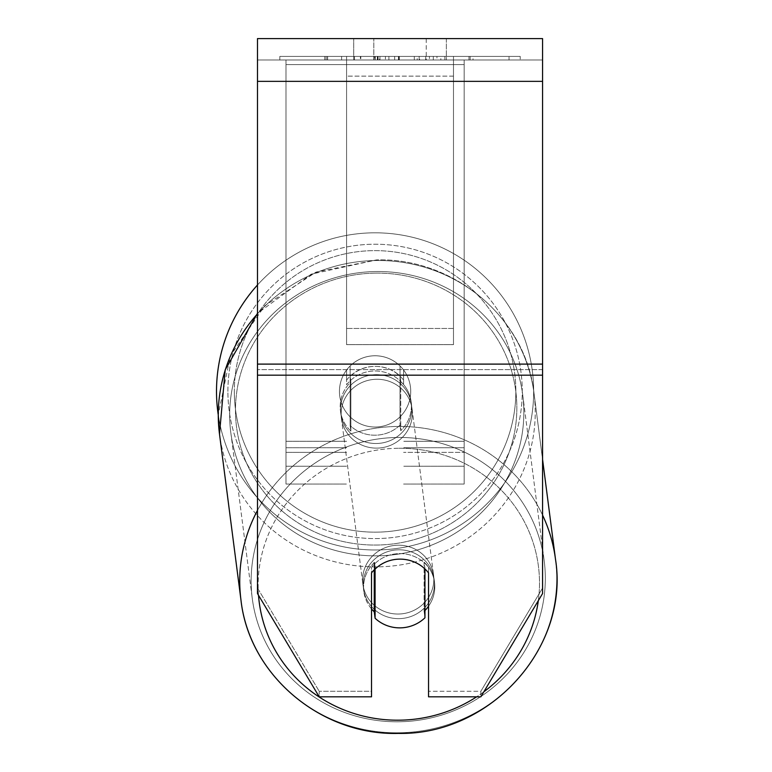 <?xml version="1.0" encoding="UTF-8"?>
<svg xmlns="http://www.w3.org/2000/svg" width="772" height="772" viewBox="0 0 772 772"><rect width="100%" height="100%" fill="white"/><g stroke="black" fill="none" stroke-linecap="round" stroke-linejoin="round"><path stroke-width="0.58" stroke-dasharray="3.86 2.9" d="M346.58 380.133A35.637 34.422 0 0 1 375.086 366.362A35.637 34.422 0 0 1 403.592 380.133L403.592 370.02A35.637 35.637 0 0 0 346.58 370.02L346.58 384.745A35.637 34.422 0 0 1 375.086 370.975A35.637 34.422 0 0 1 403.592 384.745L403.592 370.02A35.637 35.637 0 0 0 346.58 370.02L346.58 384.745A35.637 34.422 180 0 1 375.086 370.975A35.637 34.422 180 0 1 403.592 384.745L403.592 370.02A35.637 35.637 0 0 0 346.58 370.02L346.58 380.133A35.637 34.422 180 0 1 375.086 366.362A35.637 34.402 -7.4 0 1 400.012 375.983L400.736 381.522A35.637 34.402 -7.4 0 1 411.138 401.739A35.637 34.402 -7.4 0 1 400.736 430.68L400.012 425.15A35.637 34.402 -7.4 0 1 375.086 435.205A35.637 34.402 -7.4 0 1 350.15 425.584L350.874 431.114A35.637 34.402 -7.4 0 1 340.462 410.887A35.637 34.402 -7.4 0 1 350.874 381.947L350.15 376.418A35.637 34.402 -7.4 0 1 375.086 366.362A35.637 34.422 180 0 1 403.592 380.133L403.592 370.02A35.637 35.637 0 0 0 346.58 370.02L346.58 380.133M464.175 64.597L464.175 484.054L464.175 59.984L464.175 484.054L464.175 59.984L464.175 64.597L285.997 64.597L285.997 484.054L285.997 59.984L285.997 466.23L285.997 59.984L285.997 466.23L285.997 59.984L285.997 64.597L464.175 64.597L464.175 452.353L403.592 452.353L464.175 452.353L464.175 447.741L464.175 466.23L464.175 59.984L285.997 59.984L285.997 484.054L285.997 59.984L464.175 59.984L285.997 59.984L464.175 59.984L464.175 466.23L464.175 64.597M398.825 549.809A35.637 34.402 -7.4 0 1 434.163 579.656A35.637 34.402 -7.4 0 1 398.825 618.652A35.637 34.402 -7.4 0 1 363.487 588.795A35.637 34.402 -7.4 0 1 398.825 549.809A35.637 34.402 172.6 0 1 434.163 579.656A35.637 34.402 172.6 0 1 398.825 618.652A35.637 34.402 172.6 0 1 363.487 588.795A35.637 34.402 172.6 0 1 398.825 549.809M371.525 608.915A35.637 34.402 -7.4 0 1 363.844 591.564A35.637 34.402 -7.4 0 1 374.246 562.624L374.246 569.784M375.076 568.983A35.637 34.422 0 0 1 387.264 561.418A35.637 34.402 -7.4 0 1 400.012 559.024A35.637 34.402 -7.4 0 1 424.947 568.646L424.947 568.945M375.086 618.247L375.086 569.08L374.246 562.624A35.637 34.402 172.6 0 0 363.844 591.564L363.487 588.795L363.844 591.564A35.637 34.402 172.6 0 0 374.246 611.791L375.086 618.247A35.637 34.402 172.6 0 0 400.012 627.868A35.637 34.402 172.6 0 0 424.947 617.812L424.108 611.356L424.108 562.19A35.637 34.402 172.6 0 1 434.52 582.416A35.637 34.402 -7.4 0 0 424.108 562.19L424.947 568.646L424.947 617.812L424.108 611.356A35.637 34.402 -7.4 0 0 424.947 610.536M375.086 569.08A35.637 34.402 172.6 0 1 400.012 559.024A35.637 34.402 172.6 0 1 424.947 568.646L424.108 562.19L424.108 611.356A35.637 34.402 172.6 0 0 434.52 582.416L434.163 579.656L434.52 582.416A35.637 34.402 -7.4 0 1 428.537 606.223M376.157 374.661A35.637 34.402 -7.4 0 1 411.495 404.509A35.637 34.402 -7.4 0 1 376.157 443.504A35.637 34.402 -7.4 0 1 340.819 413.657A35.637 34.402 -7.4 0 1 376.157 374.661A35.637 34.402 172.6 0 1 411.495 404.509A35.637 34.402 172.6 0 1 376.157 443.504A35.637 34.402 172.6 0 1 340.819 413.657A35.637 34.402 172.6 0 1 376.157 374.661M350.15 376.418L350.15 425.584A35.637 34.402 172.6 0 0 375.086 435.205A35.637 34.402 172.6 0 0 400.012 425.15L400.012 375.983A35.637 34.402 172.6 0 0 375.086 366.362A35.637 34.402 172.6 0 0 350.15 376.418L350.874 381.947L350.874 431.114L350.15 425.584L350.15 376.418M400.736 381.522L400.736 430.68A35.637 34.402 172.6 0 0 411.138 401.739L411.495 404.509L411.138 401.739A35.637 34.402 172.6 0 0 400.736 381.522L400.012 375.983L400.012 425.15L400.736 430.68L400.736 381.522M376.755 448.117A35.637 34.402 -7.4 0 1 341.417 418.26A35.637 34.402 -7.4 0 1 376.755 379.264A35.637 34.402 -7.4 0 1 412.094 409.121A35.637 34.402 -7.4 0 1 376.755 448.117A35.637 34.402 172.6 0 1 341.417 418.26A35.637 34.402 172.6 0 1 376.755 379.264A35.637 34.402 172.6 0 1 412.094 409.121A35.637 34.402 172.6 0 1 376.755 448.117M398.227 614.039A35.637 34.402 -7.4 0 1 362.888 584.192A35.637 34.402 -7.4 0 1 398.227 545.196A35.637 34.402 -7.4 0 1 433.565 575.043A35.637 34.402 -7.4 0 1 398.227 614.039A35.637 34.402 172.6 0 1 362.888 584.192A35.637 34.402 172.6 0 1 398.227 545.196A35.637 34.402 172.6 0 1 433.565 575.043A35.637 34.402 172.6 0 1 398.227 614.039M398.227 721.781A147.172 142.087 -7.4 0 1 252.27 598.503A147.172 142.087 -7.4 0 1 398.227 437.454A147.172 142.087 -7.4 0 1 544.183 560.733A147.172 142.087 -7.4 0 1 398.227 721.781A147.172 142.087 172.6 0 1 252.27 598.503A147.172 142.087 172.6 0 1 398.227 437.454A147.172 142.087 172.6 0 1 544.183 560.733A147.172 142.087 172.6 0 1 398.227 721.781M376.755 271.532A147.172 142.087 -7.4 0 1 522.712 394.801A147.172 142.087 -7.4 0 1 376.755 555.85A147.172 142.087 -7.4 0 1 230.799 432.581A147.172 142.087 -7.4 0 1 376.755 271.532A147.172 142.087 172.6 0 1 522.712 394.801A147.172 142.087 172.6 0 1 376.755 555.85A147.172 142.087 172.6 0 1 230.799 432.581A147.172 142.087 172.6 0 1 376.755 271.532M520.222 56.414L279.84 56.414L520.222 56.414L520.222 59.984L279.84 59.984L520.222 59.984M279.84 56.414L279.84 59.984M542.571 59.984L257.481 59.984L257.481 38.6L257.481 81.359L257.481 38.6L542.571 38.6L542.571 59.984L257.481 59.984L257.481 593.552L257.481 369.634L257.481 588.023L319.212 691.287L257.481 588.023L257.481 593.552L319.212 696.817L319.212 691.287L319.212 696.817L371.525 696.817L371.525 572.901A35.637 34.422 180 0 1 400.031 559.131A35.637 34.422 180 0 1 428.537 572.901L428.537 567.362A35.637 34.422 180 0 0 371.525 567.362L371.525 691.287L319.212 691.287L371.525 691.287L371.525 696.817L371.525 567.362A35.637 34.422 0 0 1 400.031 553.592A35.637 34.422 0 0 1 428.537 567.362L428.537 696.817L480.85 696.817L480.85 691.287L428.537 691.287L480.85 691.287L480.85 696.817L542.571 593.552L542.571 59.984M388.905 59.984L470.158 59.984L388.905 59.984L388.905 56.414L327.618 56.414L327.608 59.984L470.158 59.984L327.482 59.984L470.158 59.984L327.608 59.984L327.608 56.414L429.425 56.414L429.425 59.984L429.425 56.414L470.158 56.414L470.158 59.984L470.158 56.414L327.482 56.414L327.482 59.984L327.482 56.414L470.158 56.414L470.158 59.984L470.158 56.414L444.865 56.414L444.865 59.984L444.865 56.414L470.158 56.414L470.158 59.984L470.158 56.414L327.608 56.414L327.618 59.984L327.618 56.414L470.158 56.414L470.158 59.984L470.158 56.414L388.905 56.414M426.25 59.984L353.701 59.984L446.361 59.984L426.25 59.984L426.25 38.6L446.361 38.6L353.701 38.6L446.361 38.6L426.25 38.6L426.25 59.984M353.701 59.984L373.802 59.984L353.701 59.984L353.701 38.6L353.701 59.984M453.482 59.984L346.58 59.984L509.037 59.984L346.58 59.984L346.58 56.414L346.58 344.63L346.58 59.984L453.482 59.984L453.482 56.414L453.482 59.984L453.482 56.414L346.58 56.414L453.482 56.414L453.482 59.984L453.482 56.414L509.037 56.414L509.037 59.984L509.037 56.414L346.58 56.414L453.482 56.414L453.482 328.467L346.58 328.467L346.58 59.984L346.58 76.139L453.482 76.139L453.482 59.984L453.482 344.63L346.58 344.63L346.58 76.139L453.482 76.139L453.482 59.984M440.831 59.984L324.761 59.984L440.831 59.984L440.831 56.414L473.004 56.414L473.004 59.984M373.802 59.984L373.802 38.6L373.802 59.984M542.571 364.104L542.571 81.359L542.571 375.173L542.571 364.104L257.481 364.104M542.571 588.023L542.571 369.634L542.571 593.552L542.571 588.023L480.85 691.287L542.571 588.023M374.883 56.414L468.961 56.414L326.112 56.414L374.883 56.414L374.883 59.984L468.961 59.984L374.883 59.984M341.62 56.414L341.62 59.984M326.112 56.414L326.112 59.984L326.112 56.414M468.961 56.414L468.961 59.984L425.7 59.984L468.961 59.984L468.961 56.414M425.7 56.414L425.7 59.984L425.7 56.414M419.157 56.414L419.157 59.984M509.037 56.414L453.482 56.414L509.037 56.414M374.034 56.414L414.303 56.414L374.034 56.414L374.034 59.984L414.303 59.984L374.034 59.984M414.303 56.414L414.303 59.984L414.303 56.414M379.544 56.414L398.477 56.414L379.544 56.414L379.544 59.984L360.804 59.984L398.477 59.984L379.544 59.984M473.004 56.414L324.761 56.414L377.498 56.414L360.804 56.414L360.804 59.984M360.804 56.414L398.477 56.414L398.477 59.984L398.477 56.414L436.971 56.414L436.971 59.984M417.208 56.414L470.158 56.414L417.208 56.414L417.208 59.984M433.304 56.414L433.304 59.984M470.158 56.414L470.158 59.984L470.158 56.414M385.44 56.414L327.618 56.414L327.618 59.984L327.618 56.414L385.44 56.414L385.44 59.984M324.761 56.414L324.761 59.984M354.493 56.414L354.493 59.984M377.498 56.414L377.498 59.984M436.971 56.414L419.659 56.414L419.659 59.984M419.659 56.414L440.831 56.414M377.74 59.984L360.389 59.984L394.675 59.984L377.74 59.984L377.74 56.414L360.389 56.414L360.389 59.984L360.389 56.414L394.675 56.414L394.675 59.984L394.675 56.414L377.74 56.414M464.175 59.984L285.997 59.984L464.175 59.984M257.481 285.013A158.578 158.578 0 0 1 533.664 391.394A158.578 158.578 0 0 0 375.086 232.816A158.578 158.578 0 0 0 216.507 391.394A158.578 158.578 0 0 0 375.086 549.973A158.578 158.578 0 0 0 533.664 391.394A158.578 158.578 0 0 1 386.859 549.539A158.578 158.578 0 0 1 218.254 414.882L230.355 355.882L264.728 305.76L316.076 272.091L376.601 259.903C454.004 257.616 525.954 318.305 534.021 393.344A158.578 153.088 -7.4 0 1 376.755 566.87A158.578 153.088 -7.4 0 1 219.489 434.038A158.578 153.088 172.6 0 1 376.755 260.511A158.578 153.088 -7.4 0 1 534.021 393.344A158.578 153.088 172.6 0 1 376.755 566.87A158.578 153.088 172.6 0 1 219.489 434.038L240.96 599.969A158.578 153.088 172.6 0 0 398.227 732.792A158.578 153.088 172.6 0 0 555.493 559.266A158.578 153.088 -7.4 0 0 398.227 426.443A158.578 153.088 172.6 0 0 257.481 510.398M410.723 391.394A35.637 35.637 0 0 1 375.086 427.032A35.637 35.637 0 0 1 339.448 391.394A35.637 35.637 0 0 1 375.086 355.757A35.637 35.637 0 0 1 400.031 416.841A35.637 35.637 0 0 1 339.448 391.394A35.637 35.637 0 0 1 400.031 365.947L400.031 416.841A35.637 35.637 0 0 1 350.141 416.841L350.141 365.947A35.637 35.637 0 0 1 410.723 391.394A35.637 35.637 0 0 1 375.086 427.032A35.637 35.637 0 0 1 339.448 391.394A35.637 35.637 0 0 1 375.086 355.757A35.637 35.637 0 0 1 400.031 416.841L400.031 365.947A35.637 35.637 0 0 1 375.086 427.032A35.637 35.637 0 0 1 350.141 365.947L350.141 416.841A35.637 35.637 0 0 1 375.086 355.757A35.637 35.637 0 0 1 410.723 391.394A35.637 35.637 0 0 1 375.086 427.032A35.637 35.637 0 0 1 339.448 391.394A35.637 35.637 0 0 1 375.086 355.757A35.637 35.637 0 0 1 410.723 391.394M400.031 365.947L400.031 416.841L400.031 365.947M350.141 416.841L350.141 365.947L350.141 416.841M227.904 391.394A147.172 147.172 0 0 1 375.086 244.222A147.172 147.172 0 0 1 522.258 391.394A147.172 147.172 0 0 1 375.086 538.576A147.172 147.172 0 0 1 227.904 391.394A147.172 147.172 0 0 1 375.086 244.222A147.172 147.172 0 0 1 522.258 391.394A147.172 147.172 0 0 1 375.086 538.576A147.172 147.172 0 0 1 227.904 391.394M350.874 431.114A35.637 34.402 172.6 0 1 340.462 410.887A35.637 34.402 172.6 0 1 350.874 381.947L350.874 431.114M374.246 611.791L374.246 562.624M453.482 344.63L453.482 76.139L453.482 344.63L346.58 344.63L346.58 328.467L453.482 328.467L453.482 344.63M346.58 452.353L285.997 452.353L346.58 452.353M346.58 441.285L285.997 441.285L346.58 441.285M346.58 447.741L285.997 447.741L346.58 447.741M464.175 441.285L403.592 441.285L464.175 441.285M464.175 447.741L403.592 447.741L464.175 447.741M258.504 595.26A140.765 135.891 -7.4 0 1 398.825 448.262A140.765 135.891 -7.4 0 1 538.316 600.674M257.481 313.847A158.578 153.088 -7.4 0 1 376.755 260.511A158.578 153.088 172.6 0 1 534.021 393.344L542.571 459.417M376.157 273.114A140.765 135.891 172.6 0 0 235.479 410.299A140.765 135.891 172.6 0 0 376.157 545.051A140.765 135.891 172.6 0 0 516.844 407.867A140.765 135.891 172.6 0 0 376.157 273.114A140.765 135.891 -7.4 0 0 235.479 410.299A140.765 135.891 -7.4 0 0 376.157 545.051A140.765 135.891 -7.4 0 0 516.844 407.867A140.765 135.891 -7.4 0 0 376.157 273.114M483.832 691.818A140.765 135.891 -7.4 0 1 476.652 696.817M542.571 515.117A158.578 153.088 172.6 0 0 398.227 426.443A158.578 153.088 -7.4 0 0 240.96 599.969A158.578 153.088 -7.4 0 0 398.227 732.792A158.578 153.088 -7.4 0 0 555.493 559.266L534.021 393.344C525.954 318.325 454.013 257.616 376.601 259.903L311.222 274.166L257.481 313.326M542.571 369.634L257.481 369.634L542.571 369.634M542.571 81.359L257.481 81.359M542.571 375.173L257.481 375.173M375.288 56.414L375.288 59.984M378.106 56.414L378.106 59.984M377.701 56.414L377.701 59.984M379.949 56.414L379.949 59.984M399.288 56.414L399.288 59.984M398.883 56.414L398.883 59.984L398.883 56.414M398.477 56.414L398.477 59.984M377.325 56.414L377.325 59.984M515.85 391.394A140.765 140.765 0 0 1 375.086 532.159A140.765 140.765 0 0 1 234.321 391.394A140.765 140.765 0 0 0 375.086 532.159A140.765 140.765 0 0 0 515.85 391.394A140.765 140.765 0 0 0 375.086 250.63A140.765 140.765 0 0 0 234.321 391.394A140.765 140.765 0 0 1 375.086 250.63A140.765 140.765 0 0 1 515.85 391.394M398.825 448.262A140.765 135.891 172.6 0 1 539.503 583.005A140.765 135.891 172.6 0 1 398.825 720.189A140.765 135.891 172.6 0 1 258.137 585.446A140.765 135.891 172.6 0 1 398.825 448.262M285.997 484.054L346.58 484.054L285.997 484.054M346.58 466.23L285.997 466.23L346.58 466.23M403.592 484.054L464.175 484.054L403.592 484.054M464.175 466.23L403.592 466.23L464.175 466.23M340.819 413.657L340.462 410.887L340.819 413.657M341.417 418.26L362.888 584.192L341.417 418.26M412.094 409.121L433.565 575.043L412.094 409.121M522.712 394.801L544.183 560.733L522.712 394.801M230.799 432.581L252.27 598.503L230.799 432.581M446.361 38.6L446.361 59.984L446.361 38.6"/><path stroke-width="1.16" d="M424.947 568.945L424.947 617.812A35.637 34.402 -7.4 0 1 400.012 627.868A35.637 34.402 -7.4 0 1 375.086 618.247L375.086 569.08L374.246 562.624M371.525 608.915A35.637 34.402 -7.4 0 0 374.246 611.791L375.086 618.247M375.086 569.08A35.637 34.402 -7.4 0 1 387.264 561.418A35.637 34.422 0 0 1 428.537 572.901L428.537 696.817L480.85 696.817L542.571 593.552L542.571 375.173L257.481 375.173L257.481 593.552L319.212 696.817L371.525 696.817L371.525 572.901A35.637 34.422 0 0 1 375.076 568.983M428.537 606.223A35.637 34.402 -7.4 0 1 424.947 610.536M374.246 611.791L374.246 569.784M542.571 375.173L542.571 38.6L257.481 38.6L257.481 375.173M257.481 313.847A158.578 153.088 -7.4 0 0 219.489 434.038L218.254 414.882A158.578 158.578 0 0 1 257.481 285.013M257.481 510.398A158.578 153.088 172.6 0 0 240.96 599.969C249.028 674.989 320.969 735.687 398.381 733.4C490.133 735.359 569.717 647.631 555.493 559.266A158.578 153.088 172.6 0 0 542.571 515.117M476.652 696.817A140.765 135.891 -7.4 0 1 398.825 720.189A140.765 135.891 -7.4 0 1 258.504 595.26M538.316 600.674A140.765 135.891 -7.4 0 1 483.832 691.818M542.571 81.359L257.481 81.359M542.571 364.104L257.481 364.104M257.481 313.326L225.212 369.798L219.489 434.038L240.96 599.969C249.028 674.998 320.978 735.687 398.381 733.4C490.133 735.359 569.717 647.631 555.493 559.266L542.571 459.417"/></g></svg>
